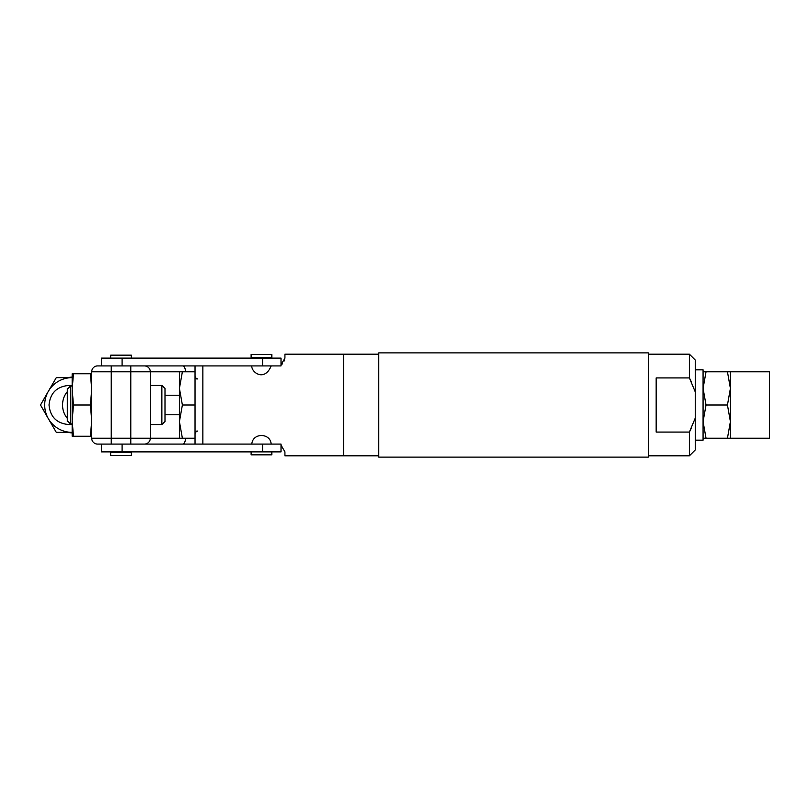 <?xml version="1.0" encoding="UTF-8"?>
<svg xmlns="http://www.w3.org/2000/svg" width="810" height="810" viewBox="0 0 810 810"><rect width="100%" height="100%" fill="white"/><g stroke="black" fill="none" stroke-linecap="round" stroke-linejoin="round"><path stroke-width="1.21" d="M195.038 444.082L195.038 365.917M281.019 364.875L284.928 358.101L284.928 354.193L343.541 354.193L343.541 455.807L378.716 455.807M281.921 364.267L282.467 363.791M284.421 360.865L284.634 360.217M284.928 451.899L281.019 445.125L284.928 451.899L284.928 455.807L343.541 455.807L343.541 354.193L378.716 354.193M251.778 444.082C252.862 432.398 270.429 432.935 271.168 444.082M271.168 365.917C264.445 382.138 251.353 372.327 251.778 365.917M182.382 405L179.415 421.605L182.382 438.22L150.316 438.22A5.862 5.862 0 0 1 144.453 444.082L97.564 444.082A5.862 5.862 0 0 1 91.702 438.22L91.702 371.78A5.862 5.862 0 0 1 97.564 365.917A5.862 5.862 0 0 0 91.702 371.78A5.862 5.862 0 0 1 97.564 365.917L144.453 365.917A5.862 5.862 0 0 1 150.316 371.78L182.382 371.78L179.415 371.78L179.415 388.395L182.382 405L195.038 405L195.038 438.22L179.415 438.22L179.415 388.395L182.382 371.78L195.038 371.78M164.997 395.229L179.415 395.229M164.997 414.771L179.415 414.771M695.253 391.888L689.391 377.926L656.171 377.926L656.171 432.074L689.391 432.074L695.253 418.112L695.253 360.055L689.391 354.193L648.354 354.193L689.391 354.193L689.391 377.926L691.224 381.55M695.253 418.112L695.253 449.945L689.391 455.807L648.354 455.807L689.391 455.807L689.391 432.074L691.224 428.45M378.716 457.113L378.716 352.887L648.354 352.887L648.354 457.113L378.716 457.113M164.997 388.587L164.997 421.413L161.868 424.541L150.316 424.541M164.997 421.605L164.997 388.395L161.868 385.459L161.868 424.541M72.161 386.076L70.43 386.076L72.161 386.076M67.301 420.673L70.43 423.924L72.161 423.924L70.43 423.924L70.43 386.076L67.301 389.326M68.202 388.395L67.301 388.395L67.301 421.605L68.202 421.605L70.156 423.63M97.564 444.082L101.473 444.082L101.473 451.899L281.019 451.899L281.019 444.082L130.785 444.082L130.785 438.22L91.702 438.22M144.453 444.082A5.862 5.862 0 0 0 150.316 438.22L150.316 371.78L91.702 371.78M262.561 358.101L262.561 365.917L281.019 365.917L281.019 358.101L101.473 358.101L101.473 365.917M262.561 365.917L130.785 365.917L130.785 438.22L150.316 438.22M91.702 373.734L90.406 373.734L91.702 389.367L90.406 405L73.457 405L72.161 420.633L73.457 436.266L72.161 436.266L72.161 389.367L73.457 405M90.406 405L91.702 420.633L90.406 436.266L91.702 436.266M90.406 373.734L73.457 373.734L72.161 389.367L72.161 385.459L68.587 385.459M90.406 436.266L73.457 436.266M72.161 389.367L72.161 373.734L73.457 373.734M68.566 385.459C56.7 386.623 50.179 393.133 49.025 405C50.179 416.867 56.7 423.377 68.566 424.541L72.161 424.541L72.161 420.633M131.372 455.605L110.656 455.605L110.656 452.679L131.372 452.679L131.372 455.605M131.372 358.101L131.372 355.175L110.656 355.175L110.656 358.101M271.836 451.899L271.836 454.825L251.12 454.825L251.12 451.899M271.836 357.321L251.12 357.321L251.12 354.395L271.836 354.395L271.836 357.321M695.253 440.174L703.07 440.174L703.07 369.826L695.253 369.826M703.07 371.78L706.037 371.78L703.07 388.395L706.037 405L703.07 421.605L706.037 438.22L703.07 438.22M706.037 438.22L727.451 438.22L730.417 421.605L727.451 405L730.417 388.395L727.451 371.78L730.417 371.78L730.417 438.22L727.451 438.22M706.037 405L727.451 405M706.037 371.78L727.451 371.78M730.417 438.22L769.5 438.22L769.5 371.78L730.417 371.78M72.161 377.095A27.945 27.935 -90 0 0 67.888 377.642M67.888 432.358A27.945 27.935 -90 0 0 72.161 432.904M48.367 418.699A27.358 27.348 90 0 0 72.161 432.358L56.295 432.358L48.337 418.659L40.5 405L48.337 391.341A27.358 27.348 -90 0 0 48.337 418.659M56.295 377.642L72.161 377.642A27.358 27.348 90 0 0 48.367 391.301L56.295 377.642M202.854 444.082L202.854 365.917M111.243 365.917L111.243 444.082M182.564 365.917A5.862 2.926 90 0 1 185.49 371.78M182.564 444.082A5.862 2.926 -90 0 0 185.49 438.22M122.097 451.899L122.097 444.082M262.561 451.899L262.561 444.082M122.097 358.101L122.097 365.917M67.301 418.284A19.541 17.85 -90 0 1 62.542 405A19.541 17.85 -90 0 1 67.301 391.716M197.387 378.817C197.022 379.505 196.243 378.726 195.038 376.468M197.387 431.183C197.083 430.505 196.303 431.284 195.038 433.532M161.868 385.459L150.316 385.459M128.831 452.679L128.831 451.899M113.197 452.679L113.197 451.899M269.295 357.321L269.295 358.101M253.662 357.321L253.662 358.101"/></g></svg>
